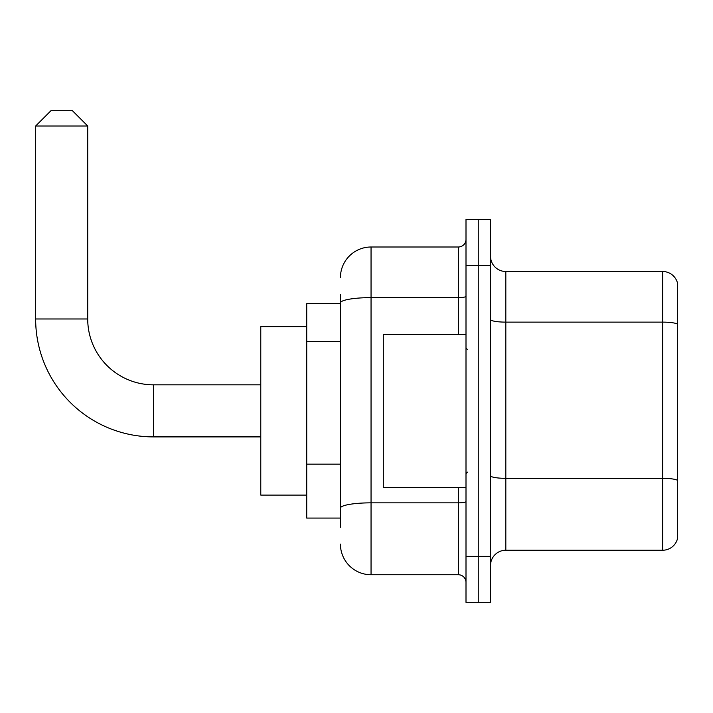 <?xml version="1.0" encoding="UTF-8"?>
<svg xmlns="http://www.w3.org/2000/svg" width="713" height="713" viewBox="0 0 713 713"><rect width="100%" height="100%" fill="white"/><g stroke="black" fill="none" stroke-linecap="round" stroke-linejoin="round"><path stroke-width="1.07" d="M340.422 332.445L340.422 294.478L340.422 303.667L306.724 303.667L306.724 518.075L340.422 518.075M340.422 527.264L340.422 294.478M340.422 277.624A30.632 30.632 0 0 1 371.045 247.001L371.045 574.74L458.343 574.74A7.656 7.656 0 0 1 465.999 582.396A7.656 7.656 0 0 0 458.343 574.74L458.343 487.442M465.999 556.363L465.999 602.307L478.254 602.307L478.254 556.363L478.254 602.307L490.508 602.307L490.508 556.363L478.254 556.363L478.254 265.379L478.254 556.363L465.999 556.363L465.999 265.379L478.254 265.379L478.254 219.435L478.254 265.379L490.508 265.379L490.508 556.363M490.508 265.379L490.508 219.435L465.999 219.435L465.999 265.379M371.045 247.001L458.343 247.001A7.656 7.656 0 0 0 465.999 239.336M340.422 513.476L340.422 473.343M371.045 574.74A30.632 30.632 0 0 1 340.422 544.108M490.508 565.552A15.312 15.312 0 0 1 505.82 550.231L662.644 550.231L662.644 271.501L505.82 271.501A15.312 15.312 0 0 1 490.508 256.19A15.312 15.312 0 0 0 505.82 271.501L505.82 550.231M677.35 282.526A15.312 15.312 0 0 0 662.644 271.501A15.312 15.312 0 0 1 677.35 282.526L677.35 539.206A15.312 15.312 0 0 1 662.644 550.231M260.78 436.9L153.58 436.9A117.93 117.93 0 0 1 35.65 318.978L35.65 126.005L50.962 110.693L72.405 110.693L87.717 126.005L35.65 126.005M153.58 436.9L153.58 384.833A65.854 65.854 0 0 1 87.717 318.978L87.717 126.005M306.724 326.634L260.78 326.634L260.78 495.098L306.724 495.098M465.999 334.29L383.3 334.29L383.3 487.442L465.999 487.442M340.422 341.634L306.724 341.634M340.422 464.154L306.724 464.154M465.999 501.515A7.656 1.328 0 0 1 458.343 502.843L371.045 502.843A30.632 5.321 180 0 0 340.422 508.164M340.422 302.936A30.632 5.321 180 0 1 371.045 297.624L458.343 297.624L458.343 247.001M458.343 334.29L458.343 297.624A7.656 1.328 0 0 0 465.999 296.287M677.35 324.041A15.312 2.656 180 0 0 662.644 322.124L505.82 322.124A15.312 2.656 -0 0 1 490.508 319.469M677.35 480.25A15.312 2.656 180 0 0 662.644 478.334L505.82 478.334A15.312 2.656 0 0 1 490.508 475.678M35.65 318.978L87.717 318.978M260.78 384.833L153.58 384.833M467.532 349.611L465.999 348.078M467.532 472.131L465.999 473.664"/></g></svg>
